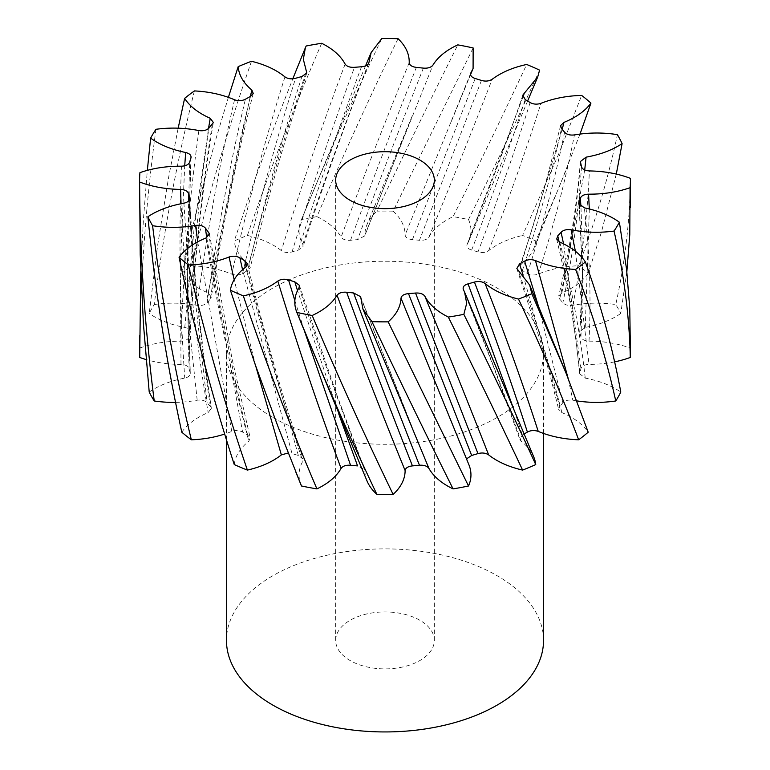 <?xml version="1.0" encoding="UTF-8"?>
<svg xmlns="http://www.w3.org/2000/svg" width="770" height="770" viewBox="0 0 770 770"><rect width="100%" height="100%" fill="white"/><g stroke="black" fill="none" stroke-linecap="round" stroke-linejoin="round"><path stroke-width="0.58" stroke-dasharray="3.85 2.89" d="M419.871 620.274A49.319 28.471 0 0 0 366.125 614.104A49.319 28.471 0 0 0 335.681 640.409A49.319 28.471 0 0 0 350.129 660.544A49.319 28.471 0 0 0 403.875 666.724A49.319 28.471 0 0 0 434.319 640.409A49.319 28.471 0 0 0 419.871 620.274M543.533 640.409A158.533 91.524 0 0 0 497.102 575.691A158.533 91.524 0 0 0 324.334 555.853A158.533 91.524 0 0 0 226.467 640.409M272.898 417.484A158.533 91.524 0 0 0 445.666 437.322A158.533 91.524 0 0 0 543.533 352.766A158.533 91.524 0 0 0 497.102 288.047A158.533 91.524 0 0 0 324.334 268.201A158.533 91.524 0 0 0 226.467 352.766A158.533 91.524 0 0 0 272.898 417.484M580.003 134.076L558.539 188.554L535.737 240.952A245.418 141.69 0 0 0 522.609 235.447L558.539 154.395L581.658 95.413M139.582 207.631L139.928 172.644M155.963 129.293C146.079 201.692 140.669 274.62 139.716 348.079A245.418 141.69 0 0 0 139.582 352.766M140.746 271.666L143.393 219.768L147.33 170.353M194.406 90.918C177.042 160.824 163.654 232.04 154.231 304.554A245.418 141.69 0 0 0 149.216 313.457L157.629 245.38L168.524 177.88L178.168 128.176M251.511 61.282C228.372 127.493 208.314 195.638 191.335 265.737A245.418 141.69 0 0 0 181.797 273.321L197.293 207.419L214.849 142.527L228.382 97.347M321.677 43.284C295.025 104.941 270.26 168.996 247.391 235.447A245.418 141.69 0 0 0 234.263 240.952L255.332 178.399L277.826 117.165L292.812 78.781M295.873 71.148L306.152 45.998M398.052 38.693C370.486 95.384 343.449 154.703 316.922 216.64A245.418 141.69 0 0 0 301.484 219.537C327.452 156.589 354.229 96.25 381.824 38.5M473.136 47.942L393.114 211.153A245.418 141.69 0 0 0 376.886 211.153C404.471 153.115 431.441 97.684 457.813 44.872M539.606 70.137C518.152 117.637 494.456 167.437 468.516 219.537A245.418 141.69 0 0 0 453.078 216.64C479.585 163.538 504.119 112.824 526.67 64.478M616.289 174.068L601.476 231.953L588.203 273.321A245.418 141.69 0 0 0 578.665 265.737C595.595 220.788 608.502 177.09 617.405 134.654M626.847 271.666L620.784 313.457A245.418 141.69 0 0 0 615.769 304.554C625.125 262.002 630.004 219.931 630.389 178.342M630.418 352.766A245.418 141.69 0 0 0 630.284 348.079L630.418 335.701M467.178 461.201L450.97 421.046L467.178 461.201A76.711 44.285 180 0 1 468.843 464.608M367.069 481.077A76.711 44.285 180 0 1 364.884 470.557L364.701 469.604L357.559 465.889M301.07 485.023A76.711 44.285 180 0 1 302.822 461.201L303.062 458.958L298.346 455.455A197.852 114.23 180 0 1 292.032 453.597L242.56 269.664M234.263 464.579A76.711 44.285 180 0 1 248.806 441.229L250.211 437.88L247.622 434.973A197.852 114.23 180 0 1 242.608 432.076C239.268 430.305 235.649 430.074 231.77 431.392A76.711 44.285 180 0 1 224.705 434.039M181.797 432.211A76.711 44.285 180 0 1 208.121 412.605L211.346 408.379L210.345 406.445A197.852 114.23 180 0 1 207.13 402.797C204.897 400.506 201.586 399.649 197.187 400.208A76.711 44.285 180 0 1 175.56 402.373M149.216 392.074A76.711 44.285 180 0 1 184.752 378.118C188.881 377.079 190.691 375.26 190.171 372.651A197.852 114.23 180 0 1 189.054 368.609C188.159 366.039 185.464 364.624 180.988 364.383A76.711 44.285 180 0 1 146.127 359.561M190.902 158.033L187.149 280.915L187.149 262.406L188.13 324.411L190.296 373.363L187.149 262.406L189.651 162.056M139.716 348.079A76.711 44.285 180 0 1 180.988 341.149C185.464 340.908 188.159 339.493 189.054 336.923A197.852 114.23 180 0 1 190.171 332.881L190.296 332.168C194.358 261.521 202.038 191.624 213.328 122.468M212.251 124.48C201.432 193.241 194.069 262.705 190.171 332.881C190.691 330.272 188.881 328.444 184.752 327.414A76.711 44.285 180 0 1 149.216 313.457M154.231 304.554A76.711 44.285 180 0 1 197.187 305.324C201.586 305.882 204.897 305.026 207.13 302.735A197.852 114.23 180 0 1 210.345 299.087L211.346 297.153L208.121 292.927A76.711 44.285 180 0 1 181.797 273.321M191.335 265.737A76.711 44.285 180 0 1 231.77 274.139C235.649 275.458 239.268 275.227 242.608 273.456A197.852 114.23 180 0 1 247.622 270.559L250.211 267.652L248.806 264.303A76.711 44.285 180 0 1 234.263 240.952M247.391 235.447A76.711 44.285 180 0 1 281.358 250.645C284.342 252.599 287.893 253.022 292.032 251.934A197.852 114.23 180 0 1 298.346 250.077L303.062 246.583L302.822 244.331A76.711 44.285 180 0 1 301.07 220.509A76.711 44.285 180 0 1 301.484 219.537M316.922 216.64A76.711 44.285 180 0 1 341.091 237.15C342.881 239.537 346.038 240.577 350.552 240.278A197.852 114.23 180 0 1 357.559 239.643L364.701 235.938L364.884 234.975A76.711 44.285 180 0 1 367.069 224.445A76.711 44.285 180 0 1 376.886 211.153M393.114 211.153A76.711 44.285 180 0 1 405.116 234.975C405.549 237.564 407.985 239.124 412.441 239.643A197.852 114.23 180 0 1 419.448 240.278C423.962 240.577 427.119 239.537 428.909 237.15A76.711 44.285 180 0 1 453.078 216.64M468.516 219.537A76.711 44.285 180 0 1 468.843 240.914A76.711 44.285 180 0 1 467.178 244.331L467.005 244.696C488.777 190.113 506.429 143.634 522.811 95.182M522.897 97.213L467.178 244.331C466.197 246.872 467.688 248.787 471.654 250.077A197.852 114.23 180 0 1 477.968 251.934C482.107 253.022 485.658 252.599 488.642 250.645A76.711 44.285 180 0 1 522.609 235.447M535.737 240.952A76.711 44.285 180 0 1 533.726 248.662A76.711 44.285 180 0 1 521.194 264.303L519.856 266.083L522.378 270.559A197.852 114.23 180 0 1 527.392 273.456C530.732 275.227 534.351 275.458 538.23 274.139A76.711 44.285 180 0 1 578.665 265.737M588.203 273.321A76.711 44.285 180 0 1 561.879 292.927L558.693 296.036L559.655 299.087A197.852 114.23 180 0 1 562.87 302.735C565.103 305.026 568.414 305.882 572.813 305.324A76.711 44.285 180 0 1 615.769 304.554M620.784 313.457A76.711 44.285 180 0 1 585.248 327.414L579.714 331.735L579.829 332.881A197.852 114.23 180 0 1 580.946 336.923C581.841 339.493 584.536 340.908 589.012 341.149A76.711 44.285 180 0 1 630.284 348.079M614.662 361.842A76.711 44.285 180 0 1 589.012 364.383C584.536 364.624 581.841 366.039 580.946 368.609A197.852 114.23 180 0 1 579.829 372.651L579.704 373.806L585.248 378.118A76.711 44.285 180 0 1 620.784 392.074M576.894 400.91A76.711 44.285 180 0 1 572.813 400.208C568.414 399.649 565.103 400.506 562.87 402.797A197.852 114.23 180 0 1 559.655 406.445L558.693 409.496L561.879 412.605A76.711 44.285 180 0 1 588.203 432.211M524.12 433.991A197.852 114.23 180 0 1 522.378 434.973L519.856 439.449L521.194 441.229A76.711 44.285 180 0 1 533.726 456.87M514.322 410.766L522.378 434.973M521.194 441.229C503.946 392.536 484.677 341.967 463.386 289.539M562.87 402.797L538.22 305.411M523.09 274.957L559.655 406.445M568.173 378.436L572.813 400.208M561.879 412.605C550.194 366.549 535.602 319.088 518.085 270.203M580.946 368.609L563.544 243.821M559.087 241.732L571.85 307.673L579.829 372.651M575.382 251.222L589.012 364.383M585.248 378.118C580.282 333.583 571.783 288.23 559.751 242.059M579.829 332.881L582.851 262.406L580.946 206.514M579.338 204.83L582.851 280.915L580.946 336.923M589.329 208.968L585.248 327.414M589.012 341.149C591.245 296.873 589.685 252.435 584.324 207.852M559.655 299.087C570.079 252.906 577.028 207.399 580.484 162.557M581.456 166.609C578.79 211.384 572.591 256.766 562.87 302.735M584.709 169.968L561.879 292.927M572.813 305.324C582.024 259.99 587.549 215.196 589.377 170.93M522.378 270.559C538.365 221.962 551.407 174.617 561.484 128.542M564.583 132.228C555.209 178.101 542.821 225.177 527.392 273.456M562.216 129.379L521.194 264.303M538.23 274.139C553.514 226.563 565.584 180.161 574.43 134.923M471.654 250.077C491.635 198.179 509.49 148.023 525.207 99.58M530.126 102.535C514.976 150.651 497.593 200.45 477.968 251.934M488.642 250.645C508.518 199.863 525.949 150.756 540.935 103.344M412.441 239.643L475.215 78.511M481.462 80.446L419.448 240.278M470.942 72.717L405.116 234.975M428.909 237.15C451.422 182.49 472.511 129.87 492.174 79.281M350.552 240.278C372.468 180.526 394.404 122.902 416.378 67.394M423.365 68.116C401.526 123.171 379.591 180.344 357.559 239.643M409.217 62.649C386.319 118.628 363.613 176.792 341.091 237.15M364.884 234.975L432.933 65.103M292.032 251.934C311.686 188.381 332.496 126.838 354.479 67.317M361.505 66.759C339.416 125.828 318.356 186.937 298.346 250.077M345.124 64.083C322.514 124.22 301.262 186.407 281.358 250.645M302.822 244.331C323.949 181.489 346.009 120.765 368.994 62.177M242.608 273.456C258.075 206.687 275.727 141.632 295.565 78.28M301.946 76.5C281.762 139.437 263.648 204.127 247.622 270.559M284.939 76.875C264.832 140.92 247.112 206.668 231.77 274.139M248.806 264.303C266.054 197.948 285.324 133.451 306.614 70.811M207.13 302.735C216.899 233.666 229.653 165.829 245.399 99.224M250.519 96.394C234.215 162.662 220.826 230.23 210.345 299.087M234.542 99.782C218.911 167.1 206.456 235.61 197.187 305.324M208.121 292.927L250.25 96.539M189.054 336.923C192.173 266.67 198.785 197.062 208.911 128.09M198.881 130.563C189.237 200.181 183.279 270.376 180.988 341.149M184.752 327.414L194.223 227.419L208.497 128.503M191.056 157.33L187.149 280.925L189.054 368.609M181.431 166.195C178.736 236.948 179.843 307.586 184.752 378.118M180.988 364.383L180.344 265.015L184.713 165.82M210.345 406.445C199.921 337.568 192.972 268.018 189.516 197.794M188.814 200.701L195.503 302.177L207.13 402.797M183.915 203.193C188.429 273.783 196.494 343.584 208.121 412.605M197.187 400.208L186.706 302.341L181.037 203.732M247.622 434.973C231.635 368.512 218.593 300.791 208.516 231.809M206.716 237.66L242.608 432.076M206.071 237.949C217.352 307.086 231.597 374.846 248.806 441.229M231.77 431.392L197.698 241.838M298.346 455.455L246.179 266.68M245.755 267.036C262.695 333.603 281.714 398.321 302.822 461.201M255.775 366.193L234.157 279.674M338.848 414.154L297.499 290.54M294.843 300.531L304.699 331.735M299.058 287.633C320.002 350.725 341.947 411.7 364.884 470.557M360.784 297.701L412.133 427.158L360.601 296.671M335.681 640.409L335.681 180.18M543.533 433.433L543.533 352.766M463.251 289.26L494.042 368.031L519.856 439.449M579.714 331.735L580.907 316.999L582.851 262.406L582.851 280.925L578.963 203.742M565.844 170.719L533.726 248.662M468.843 240.914L527.623 101.005M470.711 73.179L450.979 122.276L470.547 74.613M412.133 116.164L367.069 224.445M365.538 65.864L301.07 220.509M516.843 268.518L540.444 341.36L550.588 377.3L558.693 409.496M556.71 239.027L564.381 272.753L570.772 306.114L576.191 341.87L579.714 373.806M580.397 161.546C576.855 205.282 569.627 250.115 558.693 296.036M560.608 125.597L542.985 193.309C535.862 218.083 525.602 249.48 519.856 266.083M412.114 116.203L364.701 235.928M368.811 63.044C345.817 122.103 323.9 183.279 303.053 246.573M306.806 72.977C285.786 136.049 266.921 200.941 250.211 267.652M253.234 93.439C236.236 159.977 222.28 227.881 211.346 297.153M189.622 198.564L192.856 249.586L197.842 304.805L204.06 357.627L211.346 408.379M209.43 233.676L231.934 358.252L250.211 437.88M247.257 263.629C259.519 313.91 273.109 363.209 288.019 411.517L303.053 458.958M299.347 285.314L337.154 395.713L364.701 469.604M226.467 439.805L226.467 352.766M434.319 640.409L434.319 180.18"/><path stroke-width="1.16" d="M419.871 160.044A49.319 28.471 0 0 0 366.125 153.865A49.319 28.471 0 0 0 335.681 180.18A49.319 28.471 0 0 0 350.129 200.316A49.319 28.471 0 0 0 403.875 206.485A49.319 28.471 0 0 0 434.319 180.18A49.319 28.471 0 0 0 419.871 160.044M226.467 439.805L226.467 640.409A158.533 91.524 0 0 0 272.898 705.137A158.533 91.524 0 0 0 445.666 724.974A158.533 91.524 0 0 0 543.533 640.409L543.533 433.433M522.609 470.085C499.74 421.469 474.975 370.466 448.323 317.067A245.418 141.69 0 0 0 463.848 314.353C489.98 366.741 513.937 416.811 535.737 464.579A245.418 141.69 0 0 1 522.609 470.085A76.711 44.285 180 0 1 488.642 454.887C485.658 452.933 482.107 452.51 477.968 453.597A197.852 114.23 180 0 1 471.654 455.455L467.13 458.497M371.949 321.668C399.514 380.014 426.551 435.762 453.078 488.892A245.418 141.69 0 0 0 468.516 485.995L388.176 321.85A245.418 141.69 0 0 1 371.949 321.668L362.949 309.126L360.658 296.825M376.886 494.378A245.418 141.69 0 0 0 393.114 494.378C365.529 437.35 338.559 377.714 312.187 315.488A245.418 141.69 0 0 1 296.864 312.408L367.069 481.077A76.711 44.285 180 0 0 376.886 494.378C349.301 436.292 322.63 375.644 296.864 312.408C293.514 304.092 294.246 295.824 299.058 287.633L299.405 285.478M230.394 290.213L255.332 364.922L277.826 426.156L301.484 485.995A245.418 141.69 0 0 0 316.922 488.892C290.415 426.917 265.881 362.583 243.33 295.873A245.418 141.69 0 0 1 230.394 290.213C231.664 281.704 236.785 273.976 245.755 267.036L247.257 263.629L244.793 260.77L239.874 257.815L242.56 269.664M179.064 257.247C194.107 328.126 212.501 397.243 234.263 464.579A245.418 141.69 0 0 0 247.391 470.085C224.561 403.596 204.878 335.219 188.342 264.938A245.418 141.69 0 0 1 179.064 257.247C184.829 249.374 193.838 242.945 206.071 237.949L209.459 233.868M147.898 216.736C155.049 289.645 166.349 361.476 181.797 432.211A245.418 141.69 0 0 0 191.335 439.795C174.405 369.667 161.498 298.308 152.595 225.706A245.418 141.69 0 0 1 147.898 216.736C157.59 210.277 169.593 205.763 183.915 203.193C188.082 202.212 189.949 200.412 189.516 197.794L188.544 193.742L188.814 200.701M149.216 392.074A245.418 141.69 0 0 0 154.231 400.978C144.876 328.453 139.996 255.467 139.611 182.009A245.418 141.69 0 0 1 139.582 180.18L140.217 254.774L143.393 323.554L149.216 392.074M184.713 165.82L185.676 152.508C189.776 153.586 191.509 155.424 190.902 158.033L189.651 162.056C188.66 164.626 185.926 166.002 181.431 166.195C166.445 166.079 152.614 168.235 139.928 172.644A245.418 141.69 0 0 0 139.582 180.18M139.582 335.701L139.582 352.766A245.418 141.69 0 0 0 139.716 357.453L140.746 271.666M147.33 170.353L150.631 138.138A245.418 141.69 0 0 1 155.963 129.293C170.382 127.358 184.684 127.781 198.881 130.563C203.251 131.179 206.601 130.351 208.911 128.09L213.309 122.613M178.168 128.176L184.608 98.387A245.418 141.69 0 0 1 194.406 90.918C209.151 91.649 222.53 94.604 234.542 99.782C238.373 101.149 241.992 100.966 245.399 99.224L250.519 96.394L253.234 93.439L251.915 90.148C243.445 83.016 238.864 75.171 238.19 66.634L228.382 97.347M292.812 78.781L305.353 47.788L303.342 59.329L306.806 72.977L301.946 76.5L295.565 78.28C291.387 79.329 287.855 78.858 284.939 76.875C276.286 69.81 265.14 64.613 251.511 61.282A245.418 141.69 0 0 0 238.19 66.634M470.547 74.613L473.088 68.492L473.136 47.942A245.418 141.69 0 0 0 457.813 44.872C446.244 50.204 437.947 56.941 432.933 65.103C431.056 67.462 427.87 68.472 423.365 68.116L416.378 67.394C411.94 66.817 409.553 65.238 409.217 62.649C409.409 53.996 405.694 46.008 398.052 38.693A245.418 141.69 0 0 0 381.824 38.5L371.15 52.562L368.994 62.177C368.474 64.767 365.981 66.287 361.505 66.759L354.479 67.317C349.955 67.568 346.837 66.49 345.124 64.083C340.677 55.815 332.861 48.885 321.677 43.284A245.418 141.69 0 0 0 306.152 45.998L305.353 47.788M527.623 101.005L537.72 76.923L539.606 70.137A245.418 141.69 0 0 0 526.67 64.478C512.81 67.491 501.318 72.428 492.174 79.281C489.133 81.197 485.562 81.582 481.462 80.446L475.215 78.511C471.298 77.173 469.873 75.248 470.942 72.717L470.663 73.294M580.003 134.076L590.937 103.103A245.418 141.69 0 0 0 581.658 95.413C566.874 95.807 553.293 98.445 540.935 103.344C537.008 104.624 533.408 104.354 530.126 102.535L525.207 99.58L522.811 95.182L524.245 93.314L522.897 97.213M616.289 174.068L622.102 143.615A245.418 141.69 0 0 0 617.405 134.654C603.131 132.382 588.8 132.478 574.43 134.923C570.012 135.433 566.73 134.538 564.583 132.228L561.484 128.542L560.608 125.597L563.929 122.411L562.216 129.379M626.847 271.666L629.783 234.484L630.072 187.707A245.418 141.69 0 0 0 630.418 180.18A245.418 141.69 0 0 0 630.389 178.342C618.031 173.635 604.363 171.171 589.377 170.93C584.902 170.632 582.264 169.198 581.456 166.609L580.388 161.546L586.086 157.157L584.709 169.968M614.037 231.067C623.921 273.706 629.331 315.835 630.284 357.453A245.418 141.69 0 0 0 630.418 352.766L629.783 308.837L626.607 269.49L619.369 222.212A245.418 141.69 0 0 1 614.037 231.067C599.618 233.002 585.316 232.578 571.119 229.797L575.382 251.222M575.594 269.433C592.958 314.574 606.346 358.425 615.769 400.978A245.418 141.69 0 0 0 620.784 392.074C613.093 349.84 601.303 306.47 585.393 261.973A245.418 141.69 0 0 1 575.594 269.433C560.849 268.701 547.47 265.746 535.458 260.568L568.173 378.436M518.489 299.068C541.628 347.915 561.686 394.817 578.665 439.795A245.418 141.69 0 0 0 588.203 432.211L565.844 372.613L531.81 293.717A245.418 141.69 0 0 1 518.489 299.068C504.86 295.738 493.714 290.54 485.061 283.476C505.168 334.498 522.888 383.807 538.23 431.392C534.351 430.074 530.732 430.305 527.392 432.076A197.852 114.23 180 0 1 524.12 433.991M448.323 317.067C437.139 311.465 429.323 304.535 424.876 296.277C447.486 351.197 468.738 404.067 488.642 454.887M463.251 289.26L464.608 292.157L466.678 303.342L463.848 314.353M463.386 289.539C462.491 286.989 464.05 285.102 468.054 283.861L514.322 410.766M527.392 432.076C511.925 383.787 494.273 333.785 474.436 282.07L468.054 283.861M474.436 282.07C478.613 281.031 482.145 281.493 485.061 283.476M538.22 305.411L524.601 261.126L519.481 263.966L516.834 268.518L529.712 285.102L531.81 293.717M524.601 261.126C528.008 259.394 531.627 259.201 535.458 260.568M563.544 243.821L561.089 232.261L557.75 235.87L556.71 239.027L559.751 242.059C571.638 247.334 580.185 253.965 585.393 261.973M561.089 232.261C563.399 229.999 566.749 229.181 571.119 229.797M580.946 206.514L580.349 198.294L578.944 203.607L584.324 207.852C598.444 210.749 610.129 215.533 619.369 222.212M580.349 198.294C581.34 195.734 584.074 194.358 588.569 194.155L589.329 208.968M630.072 187.707C617.386 192.125 603.555 194.271 588.569 194.155M622.102 143.615C612.41 150.073 600.407 154.587 586.086 157.157M590.937 103.103C585.171 110.976 576.162 117.415 563.929 122.411M537.72 76.923L524.245 93.314M473.088 68.492L470.942 72.717M368.994 62.177L368.753 63.198M208.497 128.503L210.249 118.301C198.362 113.026 189.815 106.385 184.608 98.387M210.249 118.301L213.338 122.468M185.676 152.508C171.556 149.611 159.871 144.818 150.631 138.138M191.056 157.33L190.902 158.033M181.037 203.732L180.623 189.42C165.637 189.179 151.969 186.715 139.611 182.009M180.623 189.42C185.098 189.718 187.736 191.162 188.544 193.742M189.516 197.794L189.622 198.564M197.698 241.838L195.57 225.427C181.2 227.881 166.869 227.968 152.595 225.706M195.57 225.427C199.988 224.917 203.27 225.812 205.417 228.132L206.716 237.66M209.44 233.676L205.417 228.132M234.157 279.674L229.065 257.007C216.707 261.906 203.126 264.543 188.342 264.938M229.065 257.007C232.992 255.736 236.592 256.006 239.874 257.815M338.848 414.154L357.559 465.889A197.852 114.23 180 0 1 350.552 465.253C346.038 464.945 342.881 465.994 341.091 468.372C318.578 407.985 297.489 345.547 277.826 281.069C268.682 287.932 257.19 292.86 243.33 295.873M277.826 281.069C280.867 279.154 284.438 278.769 288.538 279.914L294.843 300.531M297.499 290.54L294.785 281.839L288.538 279.914M294.785 281.839L299.347 285.314M453.078 488.892A76.711 44.285 180 0 1 428.909 468.381C427.119 465.994 423.962 464.945 419.448 465.253A197.852 114.23 180 0 1 412.441 465.889C407.985 466.408 405.549 467.967 405.116 470.547C382.17 414.318 359.494 355.884 337.067 295.257C332.053 303.409 323.756 310.156 312.187 315.488M337.067 295.257C338.944 292.889 342.13 291.888 346.635 292.244C368.474 352.246 390.409 410.131 412.441 465.889M419.448 465.253C397.532 409.948 375.596 352.516 353.623 292.966L346.635 292.244M353.623 292.966L360.61 296.671M468.516 485.995A76.711 44.285 180 0 0 468.843 464.608L401.006 298.173C400.602 306.826 396.319 314.718 388.176 321.85M401.006 298.173C401.526 295.593 404.019 294.063 408.495 293.601L471.654 455.455M477.968 453.597L415.521 293.043L408.495 293.601M415.521 293.043C420.045 292.793 423.163 293.87 424.876 296.277M405.116 470.547A76.711 44.285 180 0 1 393.114 494.378M341.091 468.372A76.711 44.285 180 0 1 316.922 488.892M301.484 485.995A76.711 44.285 180 0 1 301.07 485.023L295.873 472.174M288.24 453.001L281.358 454.887A76.711 44.285 180 0 1 247.391 470.085M224.705 434.039A76.711 44.285 180 0 1 191.335 439.795M175.56 402.373A76.711 44.285 180 0 1 154.231 400.978M146.127 359.561A76.711 44.285 180 0 1 139.716 357.453M630.284 357.453A76.711 44.285 180 0 1 614.662 361.842M615.769 400.978A76.711 44.285 180 0 1 576.894 400.91M578.665 439.795A76.711 44.285 180 0 1 538.23 431.392M464.608 292.157L533.726 456.87A76.711 44.285 180 0 1 535.737 464.579M519.481 263.966L523.09 274.957M557.75 235.87L559.087 241.732M579.098 202.327L579.338 204.83M250.25 96.539L251.915 90.148M246.179 266.68L244.793 260.77M281.358 454.887L255.775 366.193M304.699 331.735L350.552 465.253M362.949 309.126L428.909 468.381M630.418 180.18L630.418 207.631M565.844 372.613L529.712 285.102M371.15 52.562L365.538 65.864"/></g></svg>
